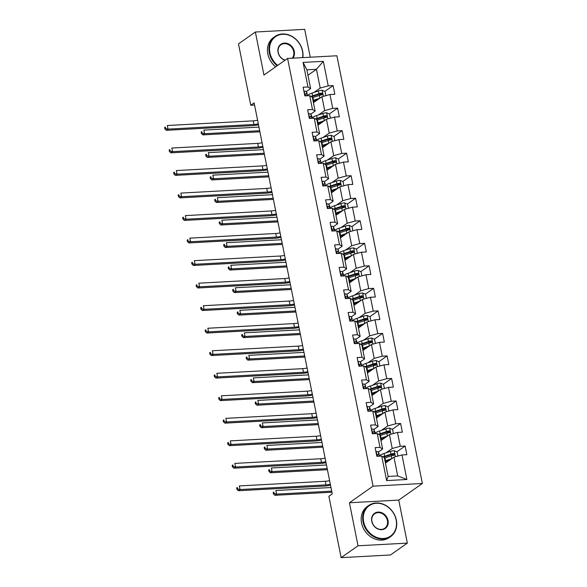 <?xml version="1.0" encoding="UTF-8"?>
<svg xmlns="http://www.w3.org/2000/svg" width="587" height="587" viewBox="0 0 587 587"><rect width="100%" height="100%" fill="white"/><g stroke="black" fill="none" stroke-linecap="round" stroke-linejoin="round"><path stroke-width="0.88" d="M310.244 57.218L304.675 29.35L255.367 32.021L238.483 43.886L250.744 105.256L254.553 105.044M422.369 483.475L336.909 55.772L287.593 58.443L373.061 486.153L422.369 483.475L398.742 500.087L349.426 502.758L358.026 545.785L407.334 543.114L398.742 500.087M407.334 543.114L390.458 554.979L341.142 557.65L358.026 545.785M307.948 75.268L316.452 69.288L306.862 69.809L310.611 88.578L307.977 86.971L303.112 87.236L304.844 95.901L309.709 95.637L312.482 109.498L307.617 109.762L309.349 118.427L314.214 118.163L316.98 132.024L312.115 132.288L313.847 140.953L318.712 140.689L321.485 154.55L316.62 154.814L318.352 163.48L323.217 163.215L325.983 177.076L321.118 177.34L322.85 186.006L327.715 185.741L330.488 199.602L325.624 199.866L327.355 208.524L332.22 208.268L334.986 222.128L330.121 222.392L331.853 231.051L336.718 230.794L339.491 244.654L334.627 244.918L336.358 253.577L341.216 253.32L343.989 267.18L339.125 267.445L340.856 276.103L345.721 275.846L348.487 289.707L343.622 289.971L345.354 298.629L350.219 298.365L352.992 312.233L348.128 312.497L349.859 321.155L354.724 320.891L357.49 334.759L352.626 335.023L354.357 343.681L359.222 343.417L361.996 357.285L357.131 357.549L358.862 366.207L363.727 365.943L366.493 379.811L361.629 380.075L363.36 388.733L368.225 388.469L370.999 402.337L366.134 402.601L367.866 411.26L372.73 410.995L375.497 424.863L370.632 425.127L372.363 433.786L377.228 433.522L380.002 447.389L375.137 447.654L376.861 456.312L381.726 456.048L386.635 480.599L406.894 479.498L397.707 475.91L393.958 457.141L385.454 463.114M307.977 86.971L303.075 62.42L323.334 61.327L328.236 85.871L333.1 85.607L324.824 91.425M406.894 479.498L401.985 454.954L406.85 454.69L405.118 446.025L400.253 446.289L397.487 432.428L402.352 432.164L400.62 423.498L395.755 423.763L392.982 409.902L397.847 409.638L396.115 400.972L391.25 401.237L388.484 387.376L393.349 387.112L391.617 378.446L386.752 378.71L383.986 364.85L388.851 364.586L387.119 355.92L382.254 356.184L379.481 342.324L384.346 342.06L382.614 333.394L377.749 333.658L374.983 319.798L379.848 319.533L378.116 310.868L373.251 311.132L370.478 297.271L375.342 297.007L373.611 288.342L368.746 288.606L365.98 274.745L370.845 274.481L369.113 265.816L364.248 266.08L361.475 252.219L366.339 251.955L364.608 243.289L359.743 243.554L356.977 229.693L361.841 229.429L360.11 220.763L355.245 221.028L352.471 207.167L357.336 206.903L355.605 198.237L350.747 198.501L347.974 184.641L352.838 184.377L351.107 175.711L346.242 175.975L343.476 162.115L348.34 161.851L346.609 153.185L341.744 153.449L338.97 139.589L343.835 139.324L342.104 130.659L337.239 130.923L334.473 117.062L339.337 116.798L337.606 108.133L332.741 108.397L329.967 94.536L334.832 94.272L333.1 85.607M341.142 557.65L328.881 496.279L332.257 493.909L254.12 102.879L250.744 105.256M309.709 95.637L312.343 97.244L315.109 111.104L310.817 114.12L311.638 115.881A11.637 2.935 -11.3 0 1 311.697 116.05L312.137 118.273M313.429 102.703L321.94 96.723L324.706 110.583L318.455 114.979M315.109 111.104L312.482 109.498M329.967 94.536L321.94 96.723M332.741 108.397L324.706 110.583M314.214 118.163L316.841 119.77L319.614 133.631L315.322 136.646L316.144 138.407A11.637 2.935 -11.3 0 1 316.195 138.576L316.642 140.799M317.934 125.229L326.438 119.249L329.212 133.11L322.953 137.505M319.614 133.631L316.98 132.024M334.473 117.062L326.438 119.249M337.239 130.923L329.212 133.11M318.712 140.689L321.346 142.296L324.112 156.157L319.82 159.172M322.432 147.755L330.936 141.775L333.709 155.636L327.458 160.031M324.112 156.157L321.485 154.55M338.97 139.589L330.936 141.775M341.744 153.449L333.709 155.636M323.217 163.215L325.844 164.822L328.617 178.683L324.325 181.699L325.139 183.46A11.637 2.935 -11.3 0 1 325.198 183.628L325.139 183.46M326.937 170.281L335.441 164.301L338.207 178.162L331.956 182.557M328.617 178.683L325.983 177.076M343.476 162.115L335.441 164.301M346.242 175.975L338.207 178.162M327.715 185.741L330.349 187.348L333.115 201.209L328.823 204.225L329.645 205.986A11.637 2.935 -11.3 0 1 329.703 206.154L330.143 208.378M331.435 192.807L339.939 186.827L342.713 200.688L336.461 205.083M333.115 201.209L330.488 199.602M347.974 184.641L339.939 186.827M350.747 198.501L342.713 200.688M332.22 208.268L334.847 209.875L337.62 223.735L333.328 226.751L334.142 228.512A11.637 2.935 -11.3 0 1 334.201 228.681L334.649 230.904M335.94 215.334L344.444 209.354L347.211 223.214L340.959 227.609M337.62 223.735L334.986 222.128M352.471 207.167L344.444 209.354M355.245 221.028L347.211 223.214M336.718 230.794L339.345 232.401L342.118 246.261L337.826 249.277L338.648 251.031A11.637 2.935 -11.3 0 1 338.706 251.207L338.648 251.031M340.438 237.86L348.942 231.88L351.716 245.74L345.464 250.135M342.118 246.261L339.491 244.654M356.977 229.693L348.942 231.88M359.743 243.554L351.716 245.74M341.216 253.32L343.85 254.927L346.616 268.787L342.331 271.803L343.146 273.557A11.637 2.935 -11.3 0 1 343.204 273.733L343.652 275.956M344.943 260.386L353.447 254.406L356.214 268.266L349.962 272.662M346.616 268.787L343.989 267.18M361.475 252.219L353.447 254.406M364.248 266.08L356.214 268.266M345.721 275.846L348.348 277.453L351.121 291.313L346.829 294.329L347.651 296.083A11.637 2.935 -11.3 0 1 347.702 296.259L348.15 298.482M349.441 282.912L357.945 276.932L360.719 290.792L354.467 295.188M351.121 291.313L348.487 289.707M365.98 274.745L357.945 276.932M368.746 288.606L360.719 290.792M350.219 298.365L352.853 299.979L355.619 313.84L351.327 316.855L352.149 318.609A11.637 2.935 -11.3 0 1 352.207 318.785L352.149 318.609M353.939 305.431L362.45 299.458L365.217 313.319L358.965 317.714M355.619 313.84L352.992 312.233M370.478 297.271L362.45 299.458M373.251 311.132L365.217 313.319M354.724 320.891L357.351 322.505L360.125 336.366L355.832 339.381L356.654 341.135A11.637 2.935 -11.3 0 1 356.705 341.311L357.153 343.534M358.444 327.957L366.948 321.984L369.722 335.845L363.463 340.24M360.125 336.366L357.49 334.759M374.983 319.798L366.948 321.984M377.749 333.658L369.722 335.845M359.222 343.417L361.856 345.031L364.622 358.892L360.33 361.908L361.152 363.661A11.637 2.935 -11.3 0 1 361.21 363.837L361.651 366.061M362.942 350.483L371.446 344.51L374.22 358.371L367.968 362.766M364.622 358.892L361.996 357.285M379.481 342.324L371.446 344.51M382.254 356.184L374.22 358.371M363.727 365.943L366.354 367.557L369.128 381.418L364.835 384.434M367.447 373.009L375.951 367.036L378.718 380.897L372.466 385.292M369.128 381.418L366.493 379.811M383.986 364.85L375.951 367.036M386.752 378.71L378.718 380.897M368.225 388.469L370.859 390.084L373.625 403.944L369.333 406.96L370.155 408.713A11.637 2.935 -11.3 0 1 370.214 408.89L370.654 411.113M371.945 395.535L380.449 389.563L383.223 403.423L376.971 407.818M373.625 403.944L370.999 402.337M388.484 387.376L380.449 389.563M391.25 401.237L383.223 403.423M372.73 410.995L375.357 412.61L378.131 426.47L373.838 429.486L374.653 431.24A11.637 2.935 -11.3 0 1 374.711 431.416L375.159 433.639M376.45 418.061L384.955 412.089L387.721 425.949L381.469 430.344M378.131 426.47L375.497 424.863M392.982 409.902L384.955 412.089M395.755 423.763L387.721 425.949M377.228 433.522L379.855 435.136L382.629 448.996L378.336 452.012M380.948 440.588L389.452 434.615L392.226 448.475L385.975 452.871M382.629 448.996L380.002 447.389M397.487 432.428L389.452 434.615M400.253 446.289L392.226 448.475M381.726 456.048L384.36 457.662L388.11 476.431L386.635 480.599M401.985 454.954L393.958 457.141M255.367 32.021L263.959 75.055L287.593 58.443M349.426 502.758L373.061 486.153M388.11 476.431L397.707 475.91M310.611 88.578L306.319 91.594M313.957 92.453L320.209 88.057L316.452 69.288L323.334 61.327M306.862 69.809L303.075 62.42M328.236 85.871L320.209 88.057M405.118 446.025L396.841 451.843M393.356 454.294L390.986 455.96M385.424 462.593L385.219 461.558M380.926 440.067L380.721 439.039M400.62 423.498L392.343 429.317M388.851 431.768L386.481 433.433M376.421 417.54L376.216 416.513M396.115 400.972L387.846 406.791M384.353 409.242L381.983 410.907M371.923 395.014L371.718 393.987M391.617 378.446L383.34 384.265M379.848 386.716L377.485 388.381M367.425 372.488L367.22 371.461M387.119 355.92L378.842 361.739M375.35 364.189L372.98 365.855M362.92 349.962L362.715 348.935M382.614 333.394L374.337 339.213M370.852 341.663L368.482 343.329M358.422 327.436L358.217 326.409M378.116 310.868L369.839 316.687M366.347 319.137L363.977 320.803M353.917 304.91L353.712 303.883M373.611 288.342L365.334 294.16M361.849 296.611L359.479 298.277M349.419 282.384L349.214 281.356M369.113 265.816L360.836 271.634M357.344 274.085L354.974 275.751M344.914 259.858L344.708 258.83M364.608 243.289L356.331 249.108M352.846 251.559L350.476 253.224M340.416 237.331L340.211 236.304M360.11 220.763L351.833 226.582M348.34 229.033L345.978 230.698M335.918 214.805L335.705 213.778M355.605 198.237L347.335 204.056M343.843 206.507L341.473 208.172M331.413 192.279L331.207 191.252M351.107 175.711L342.83 181.53M339.337 183.98L336.975 185.646M326.915 169.753L326.71 168.726M346.609 153.185L338.332 159.004M334.839 161.454L332.469 163.12M322.41 147.227L322.204 146.2M342.104 130.659L333.827 136.477M330.342 138.928L327.972 140.594M317.912 124.701L317.706 123.674M337.606 108.133L329.329 113.951M325.836 116.402L323.466 118.068M313.407 102.175L313.201 101.147M321.338 93.876L318.968 95.542M375.966 451.814L376.267 451.608A4.036 1.02 -11.3 0 1 378.344 452.019L379.158 453.766A11.637 2.935 -11.3 0 1 379.217 453.942L379.158 453.766M379.547 456.165L378.894 454.764A4.036 1.02 168.7 0 0 377.727 454.36L377.426 454.448M377.214 454.72L377.727 454.36C376.927 454.918 377.045 455.49 378.072 456.092A4.036 1.02 -11.3 0 1 378.791 456.209M330.327 484.26A7.609 1.915 -11.3 0 1 325.961 484.884L240.068 489.536L238.381 490.725L324.273 486.065A11.41 2.876 168.7 0 0 330.518 485.2M329.608 480.65A7.609 1.915 -11.3 0 1 325.242 481.274L239.342 485.926L240.068 489.536L237.61 488.905L237.324 487.459L236.649 487.929L236.935 489.375L237.61 488.905M236.649 487.929L237.324 487.459M236.935 489.375L238.381 490.725M397.898 456.062L397.076 451.946L394.126 450.647A4.036 1.02 168.7 0 0 390.428 451.366L384.096 453.502A11.637 2.935 168.7 0 0 379.547 455.615M391.918 458.572A4.036 1.02 168.7 0 0 391.874 458.586L385.542 460.722A11.637 2.935 168.7 0 0 385.006 460.905M390.318 459.694L386.51 460.978A9.663 2.436 168.7 0 0 385.123 461.492M384.463 458.161A11.637 2.935 -11.3 0 1 384.991 457.977L391.324 455.842A4.036 1.02 -11.3 0 1 393.936 455.233C394.956 454.521 394.838 453.942 393.591 453.502A4.036 1.02 168.7 0 0 390.979 454.111L384.646 456.246A11.637 2.935 168.7 0 0 383.025 456.84M383.685 457.244A9.663 2.436 -11.3 0 1 385.615 456.503L391.947 454.375A2.054 0.521 -11.3 0 1 392.615 454.184L393.723 454.771M385.564 462.6L385.718 462.49A3.573 0.903 168.7 0 0 386.092 461.962A3.573 0.903 168.7 0 0 385.138 461.551M386.606 460.949A5.554 1.401 -11.3 0 1 387.926 461.375M386.143 462.629L385.343 462.585M393.936 455.233L394.332 455.079M330.98 487.526L275.861 490.512L276.587 494.122L274.892 495.311L331.919 492.222M331.706 491.136L276.587 494.122L274.129 493.491L273.843 492.045L273.168 492.522L273.454 493.968L274.129 493.491M273.168 492.522L273.843 492.045M273.454 493.968L274.892 495.311M363.639 521.762A18.564 15.6 54.9 0 0 383.414 538.499A18.564 15.6 54.9 0 0 396.159 520.001A18.564 15.6 54.9 0 0 376.377 503.264A18.564 15.6 54.9 0 0 363.639 521.762M396.357 520.126A19.019 15.981 -125.1 0 1 390.626 536.591A19.019 15.981 -125.1 0 1 363.037 521.931A19.019 15.981 -125.1 0 1 368.761 505.466A19.019 15.981 -125.1 0 1 396.357 520.126M371.769 521.322A9.282 7.8 -125.1 0 1 378.138 512.077A9.282 7.8 -125.1 0 1 388.029 520.442A9.282 7.8 -125.1 0 1 381.66 529.694A9.282 7.8 -125.1 0 1 371.769 521.322M387.427 520.61A8.827 7.418 54.9 0 0 374.623 513.808A8.827 7.418 54.9 0 0 371.967 521.447A8.827 7.418 54.9 0 0 384.771 528.249A8.827 7.418 54.9 0 0 387.427 520.61M390.626 536.591L389.144 537.633A19.019 15.981 -125.1 0 1 361.548 522.973A19.019 15.981 -125.1 0 1 367.271 506.508L368.761 505.466M302.584 57.636A18.564 15.6 54.9 0 0 302.437 51.003A18.564 15.6 54.9 0 0 282.663 34.266A18.564 15.6 54.9 0 0 269.925 52.764A18.564 15.6 54.9 0 0 277.702 65.399M277.167 65.773A19.019 15.981 -125.1 0 1 269.316 52.925A19.019 15.981 -125.1 0 1 275.039 36.46A19.019 15.981 -125.1 0 1 302.635 51.12A19.019 15.981 -125.1 0 1 302.826 57.621M284.981 60.285A9.282 7.8 -125.1 0 1 278.055 52.324A9.282 7.8 -125.1 0 1 284.424 43.071A9.282 7.8 -125.1 0 1 294.307 51.443A9.282 7.8 -125.1 0 1 292.906 58.157M292.209 58.194A8.827 7.418 54.9 0 0 293.705 51.605A8.827 7.418 54.9 0 0 280.902 44.803A8.827 7.418 54.9 0 0 278.245 52.441A8.827 7.418 54.9 0 0 285.209 60.123M275.685 66.815A19.019 15.981 -125.1 0 1 267.833 53.967A19.019 15.981 -125.1 0 1 273.557 37.502L275.039 36.46M371.461 429.288L371.762 429.082A4.036 1.02 -11.3 0 1 373.838 429.501L374.389 432.237A4.036 1.02 168.7 0 0 373.229 431.834L372.921 431.922M375.042 433.646L374.389 432.237M372.716 432.193L373.229 431.834C372.429 432.392 372.54 432.964 373.574 433.566A4.036 1.02 -11.3 0 1 374.293 433.683M325.829 461.734A7.609 1.915 -11.3 0 1 321.463 462.358L235.563 467.01L233.875 468.199L319.776 463.539A11.41 2.876 168.7 0 0 326.02 462.673M325.11 458.124A7.609 1.915 -11.3 0 1 320.737 458.748L234.844 463.4L235.563 467.01L233.112 466.379L232.819 464.933L232.144 465.403L232.437 466.848L233.112 466.379M232.144 465.403L232.819 464.933M232.437 466.848L233.875 468.199M366.963 406.762L367.264 406.564A4.036 1.02 -11.3 0 1 369.34 406.974L369.891 409.711A4.036 1.02 168.7 0 0 368.724 409.308L368.423 409.396M370.544 411.12L369.891 409.711M368.218 409.667L368.724 409.308C367.924 409.865 368.042 410.438 369.069 411.039A4.036 1.02 -11.3 0 1 369.795 411.157M321.324 439.208A7.609 1.915 -11.3 0 1 316.958 439.832L231.065 444.484L229.378 445.672L315.27 441.013A11.41 2.876 168.7 0 0 321.515 440.147M320.605 435.598A7.609 1.915 -11.3 0 1 316.239 436.222L230.339 440.874L231.065 444.484L228.607 443.853L228.321 442.407L227.646 442.877L227.932 444.322L228.607 443.853M227.646 442.877L228.321 442.407M227.932 444.322L229.378 445.672M393.4 433.536L392.578 429.42L389.621 428.121A4.036 1.02 168.7 0 0 385.93 428.84L379.598 430.975A11.637 2.935 168.7 0 0 375.049 433.089M387.413 436.046A4.036 1.02 168.7 0 0 387.369 436.06L381.036 438.196A11.637 2.935 168.7 0 0 380.508 438.379M385.813 437.168L382.005 438.452A9.663 2.436 168.7 0 0 380.625 438.966M379.958 435.635A11.637 2.935 -11.3 0 1 380.493 435.451L386.826 433.316A4.036 1.02 -11.3 0 1 389.43 432.707C390.458 431.995 390.34 431.423 389.086 430.975A4.036 1.02 168.7 0 0 386.473 431.584L380.141 433.72A11.637 2.935 168.7 0 0 378.52 434.314M379.18 434.718A9.663 2.436 -11.3 0 1 381.11 433.976L387.442 431.849A2.054 0.521 -11.3 0 1 388.117 431.658L389.225 432.245M381.058 440.074L381.212 439.964A3.573 0.903 168.7 0 0 381.587 439.436A3.573 0.903 168.7 0 0 380.64 439.025M382.108 438.423A5.554 1.401 -11.3 0 1 383.421 438.849M381.645 440.103L380.846 440.059M389.43 432.707L389.834 432.553M326.482 464.999L271.363 467.986L272.082 471.596L270.394 472.784L327.421 469.695M327.201 468.609L272.082 471.596L269.624 470.965L269.338 469.519L268.663 469.996L268.949 471.442L269.624 470.965M268.663 469.996L269.338 469.519M268.949 471.442L270.394 472.784M388.902 411.01L388.073 406.894L385.123 405.595A4.036 1.02 168.7 0 0 381.425 406.314L375.093 408.449A11.637 2.935 168.7 0 0 370.544 410.562M382.915 413.519A4.036 1.02 168.7 0 0 382.871 413.534L376.538 415.669A11.637 2.935 168.7 0 0 376.003 415.853M381.315 414.649L377.507 415.926A9.663 2.436 168.7 0 0 376.12 416.44M375.46 413.109A11.637 2.935 -11.3 0 1 375.988 412.925L382.32 410.79A4.036 1.02 -11.3 0 1 384.933 410.181C385.952 409.469 385.842 408.897 384.588 408.449A4.036 1.02 168.7 0 0 381.976 409.058L375.643 411.193A11.637 2.935 168.7 0 0 374.022 411.788M374.682 412.191A9.663 2.436 -11.3 0 1 376.612 411.45L382.944 409.322A2.054 0.521 -11.3 0 1 383.612 409.132L384.72 409.719M376.561 417.548L376.715 417.438A3.573 0.903 168.7 0 0 377.089 416.909A3.573 0.903 168.7 0 0 376.135 416.499M377.602 415.897A5.554 1.401 -11.3 0 1 378.923 416.322M377.14 417.577L376.34 417.533M384.933 410.181L385.336 410.027M321.984 442.473L266.858 445.46L267.584 449.07L265.896 450.258L322.916 447.169M322.703 446.083L267.584 449.07L265.126 448.439L264.84 446.993L264.165 447.47L264.451 448.916L265.126 448.439M264.165 447.47L264.84 446.993M264.451 448.916L265.896 450.258M362.465 384.236L362.759 384.037A4.036 1.02 -11.3 0 1 364.843 384.448L365.65 386.187A11.637 2.935 -11.3 0 1 365.708 386.363L365.65 386.187M366.039 388.594L365.385 387.185A4.036 1.02 168.7 0 0 364.226 386.782L363.925 386.87M363.713 387.141L364.226 386.782C363.426 387.339 363.536 387.912 364.571 388.513A4.036 1.02 -11.3 0 1 365.29 388.631M316.826 416.682A7.609 1.915 -11.3 0 1 312.46 417.306L226.56 421.958L224.872 423.146L310.772 418.487A11.41 2.876 168.7 0 0 317.017 417.621M316.107 413.072A7.609 1.915 -11.3 0 1 311.734 413.696L225.841 418.348L226.56 421.958L224.109 421.327L223.816 419.881L223.141 420.358L223.434 421.796L224.109 421.327M223.141 420.358L223.816 419.881M223.434 421.796L224.872 423.146M357.96 361.709L358.261 361.511A4.036 1.02 -11.3 0 1 360.337 361.922L360.888 364.659A4.036 1.02 168.7 0 0 359.721 364.256L359.42 364.344M361.541 366.068L360.888 364.659M359.215 364.615L359.721 364.256C358.921 364.813 359.039 365.385 360.073 365.987A4.036 1.02 -11.3 0 1 360.792 366.105M312.328 394.156A7.609 1.915 -11.3 0 1 307.955 394.78L222.062 399.431L220.374 400.62L306.267 395.961A11.41 2.876 168.7 0 0 312.511 395.095M311.602 390.546A7.609 1.915 -11.3 0 1 307.236 391.169L221.343 395.821L222.062 399.431L219.604 398.8L219.318 397.355L218.643 397.832L218.929 399.27L219.604 398.8M218.643 397.832L219.318 397.355M218.929 399.27L220.374 400.62M353.462 339.183L353.756 338.985A4.036 1.02 -11.3 0 1 355.839 339.396L356.382 342.133A4.036 1.02 168.7 0 0 355.223 341.729L354.922 341.817M357.043 343.542L356.382 342.133M354.709 342.089L355.223 341.729C354.423 342.287 354.541 342.859 355.568 343.461A4.036 1.02 -11.3 0 1 356.287 343.578M307.823 371.63A7.609 1.915 -11.3 0 1 303.457 372.253L217.557 376.905L215.869 378.094L301.769 373.435A11.41 2.876 168.7 0 0 308.014 372.569M307.104 368.02A7.609 1.915 -11.3 0 1 302.738 368.643L216.838 373.295L217.557 376.905L215.106 376.274L214.813 374.829L214.138 375.306L214.431 376.744L215.106 376.274M214.138 375.306L214.813 374.829M214.431 376.744L215.869 378.094M384.397 388.484L383.575 384.368L380.618 383.069A4.036 1.02 168.7 0 0 376.927 383.788L370.595 385.923A11.637 2.935 168.7 0 0 366.046 388.036M378.41 390.993A4.036 1.02 168.7 0 0 378.366 391.008L372.033 393.143A11.637 2.935 168.7 0 0 371.505 393.327M376.81 392.123L373.002 393.4A9.663 2.436 168.7 0 0 371.622 393.914M370.955 390.582A11.637 2.935 -11.3 0 1 371.49 390.399L377.823 388.264A4.036 1.02 -11.3 0 1 380.435 387.655C381.455 386.943 381.337 386.371 380.082 385.923A4.036 1.02 168.7 0 0 377.47 386.532L371.145 388.667A11.637 2.935 168.7 0 0 369.517 389.262M370.184 389.665A9.663 2.436 -11.3 0 1 372.107 388.924L378.439 386.796A2.054 0.521 -11.3 0 1 379.114 386.606L380.222 387.193M372.055 395.022L372.209 394.912A3.573 0.903 168.7 0 0 372.584 394.383A3.573 0.903 168.7 0 0 371.637 393.972M373.105 393.371A5.554 1.401 -11.3 0 1 374.425 393.796M372.642 395.051L371.842 395.007M380.435 387.655L380.831 387.501M317.479 419.947L262.36 422.933L263.079 426.544L261.391 427.732L318.418 424.643M318.198 423.557L263.079 426.544L260.628 425.913L260.334 424.467L259.659 424.944L259.953 426.389L260.628 425.913M259.659 424.944L260.334 424.467M259.953 426.389L261.391 427.732M379.899 365.958L379.07 361.841L376.12 360.543A4.036 1.02 168.7 0 0 372.422 361.262L366.09 363.397A11.637 2.935 168.7 0 0 361.541 365.51M373.912 368.467A4.036 1.02 168.7 0 0 373.868 368.482L367.535 370.617A11.637 2.935 168.7 0 0 367.007 370.801M372.312 369.597L368.504 370.874A9.663 2.436 168.7 0 0 367.117 371.388M366.457 368.056A11.637 2.935 -11.3 0 1 366.985 367.873L373.317 365.738A4.036 1.02 -11.3 0 1 375.929 365.129C376.949 364.417 376.839 363.845 375.585 363.397A4.036 1.02 168.7 0 0 372.972 364.006L366.64 366.141A11.637 2.935 168.7 0 0 365.019 366.736M365.679 367.139A9.663 2.436 -11.3 0 1 367.609 366.398L373.941 364.27A2.054 0.521 -11.3 0 1 374.609 364.079L375.724 364.666M367.557 372.496L367.711 372.385A3.573 0.903 168.7 0 0 368.086 371.857A3.573 0.903 168.7 0 0 367.132 371.446M368.599 370.845A5.554 1.401 -11.3 0 1 369.92 371.27M368.137 372.525L367.337 372.481M375.929 365.129L376.333 364.975M312.981 397.421L257.854 400.415L258.581 404.017L256.893 405.206L313.913 402.117M313.7 401.031L258.581 404.017L256.123 403.386L255.837 401.941L255.162 402.418L255.448 403.863L256.123 403.386M255.162 402.418L255.837 401.941M255.448 403.863L256.893 405.206M375.394 343.432L374.572 339.315L371.615 338.017A4.036 1.02 168.7 0 0 367.924 338.736L361.592 340.871A11.637 2.935 168.7 0 0 357.043 342.984M369.406 345.941A4.036 1.02 168.7 0 0 369.362 345.956L363.037 348.091A11.637 2.935 168.7 0 0 362.502 348.274M367.807 347.071L363.999 348.348A9.663 2.436 168.7 0 0 362.619 348.861M361.952 345.53A11.637 2.935 -11.3 0 1 362.487 345.347L368.819 343.212A4.036 1.02 -11.3 0 1 371.432 342.603C372.452 341.891 372.334 341.318 371.079 340.871A4.036 1.02 168.7 0 0 368.475 341.48L362.142 343.615A11.637 2.935 168.7 0 0 360.521 344.209M361.181 344.613A9.663 2.436 -11.3 0 1 363.104 343.872L369.436 341.744A2.054 0.521 -11.3 0 1 370.111 341.553L371.219 342.14M363.052 349.969L363.206 349.859A3.573 0.903 168.7 0 0 363.588 349.331A3.573 0.903 168.7 0 0 362.634 348.92M364.101 348.318A5.554 1.401 -11.3 0 1 365.422 348.744M363.639 349.999L362.839 349.955M371.432 342.603L371.828 342.448M308.476 374.895L253.357 377.889L254.076 381.499L252.388 382.68L309.415 379.591M309.195 378.505L254.076 381.499L251.625 380.86L251.331 379.415L250.656 379.892L250.95 381.337L251.625 380.86M250.656 379.892L251.331 379.415M250.95 381.337L252.388 382.68M348.957 316.657L349.258 316.459A4.036 1.02 -11.3 0 1 351.334 316.87L351.884 319.614A4.036 1.02 168.7 0 0 350.725 319.203L350.417 319.291M352.538 321.016L351.884 319.614M350.212 319.563L350.725 319.203C349.918 319.761 350.035 320.333 351.07 320.935A4.036 1.02 -11.3 0 1 351.789 321.052M303.325 349.104A7.609 1.915 -11.3 0 1 298.952 349.727L213.059 354.379L211.371 355.568L297.264 350.909A11.41 2.876 168.7 0 0 303.508 350.043M302.599 345.494A7.609 1.915 -11.3 0 1 298.233 346.117L212.34 350.769L213.059 354.379L210.601 353.748L210.315 352.303L209.64 352.78L209.926 354.218L210.601 353.748M209.64 352.78L210.315 352.303M209.926 354.218L211.371 355.568M370.896 320.913L370.067 316.789L367.117 315.49A4.036 1.02 168.7 0 0 363.419 316.21L357.094 318.345A11.637 2.935 168.7 0 0 352.538 320.458M364.909 323.415A4.036 1.02 168.7 0 0 364.865 323.43L358.532 325.565A11.637 2.935 168.7 0 0 358.004 325.748M363.309 324.545L359.501 325.822A9.663 2.436 168.7 0 0 358.121 326.335M357.454 323.004A11.637 2.935 -11.3 0 1 357.982 322.821L364.314 320.685A4.036 1.02 -11.3 0 1 366.926 320.076C367.954 319.365 367.836 318.792 366.582 318.345A4.036 1.02 168.7 0 0 363.969 318.954L357.637 321.089A11.637 2.935 168.7 0 0 356.015 321.683M356.676 322.087A9.663 2.436 -11.3 0 1 358.606 321.346L364.938 319.218A2.054 0.521 -11.3 0 1 365.613 319.027L366.721 319.614M358.554 327.443L358.708 327.333A3.573 0.903 168.7 0 0 359.083 326.805A3.573 0.903 168.7 0 0 358.129 326.394M359.604 325.792A5.554 1.401 -11.3 0 1 360.917 326.218M359.134 327.473L358.334 327.429M366.926 320.076L367.33 319.922M303.978 352.369L248.859 355.362L249.578 358.973L247.89 360.154L304.917 357.065M304.697 355.979L249.578 358.973L247.12 358.334L246.833 356.889L246.158 357.366L246.445 358.811L247.12 358.334M246.158 357.366L246.833 356.889M246.445 358.811L247.89 360.154M344.459 294.131L344.752 293.933A4.036 1.02 -11.3 0 1 346.836 294.344L347.387 297.088A4.036 1.02 168.7 0 0 346.22 296.677L345.919 296.765M348.04 298.49L347.387 297.088M345.706 297.037L346.22 296.677C345.42 297.235 345.538 297.807 346.565 298.409A4.036 1.02 -11.3 0 1 347.284 298.526M298.82 326.577A7.609 1.915 -11.3 0 1 294.454 327.201L208.561 331.853L206.866 333.042L292.766 328.382A11.41 2.876 168.7 0 0 299.01 327.517M298.101 322.967A7.609 1.915 -11.3 0 1 293.735 323.591L207.835 328.243L208.561 331.853L206.103 331.222L205.817 329.777L205.142 330.254L205.428 331.692L206.103 331.222M205.142 330.254L205.817 329.777M205.428 331.692L206.866 333.042M366.391 298.387L365.569 294.263L362.612 292.964A4.036 1.02 168.7 0 0 358.921 293.683L352.589 295.819A11.637 2.935 168.7 0 0 348.04 297.932M360.403 300.889A4.036 1.02 168.7 0 0 360.367 300.904L354.034 303.039A11.637 2.935 168.7 0 0 353.499 303.222M358.804 302.019L355.003 303.296A9.663 2.436 168.7 0 0 353.616 303.809M352.948 300.478A11.637 2.935 -11.3 0 1 353.484 300.295L359.816 298.159A4.036 1.02 -11.3 0 1 362.428 297.55C363.448 296.839 363.331 296.266 362.084 295.819A4.036 1.02 168.7 0 0 359.471 296.428L353.139 298.563A11.637 2.935 168.7 0 0 351.518 299.157M352.178 299.561A9.663 2.436 -11.3 0 1 354.108 298.82L360.44 296.692A2.054 0.521 -11.3 0 1 361.108 296.501L362.216 297.088M354.056 304.917L354.21 304.807A3.573 0.903 168.7 0 0 354.585 304.279A3.573 0.903 168.7 0 0 353.631 303.868M355.098 303.266A5.554 1.401 -11.3 0 1 356.419 303.692M354.636 304.947L353.836 304.902M362.428 297.55L362.825 297.396M299.473 329.85L244.353 332.836L245.072 336.446L243.385 337.628L300.412 334.539M300.199 333.453L245.072 336.446L242.622 335.808L242.328 334.363L241.653 334.839L241.947 336.285L242.622 335.808M241.653 334.839L242.328 334.363M241.947 336.285L243.385 337.628M339.954 271.605L340.255 271.407A4.036 1.02 -11.3 0 1 342.331 271.818L342.881 274.562A4.036 1.02 168.7 0 0 341.722 274.151L341.414 274.239M343.534 275.963L342.881 274.562M341.208 274.511L341.722 274.151C340.915 274.709 341.032 275.281 342.067 275.883A4.036 1.02 -11.3 0 1 342.786 276M294.322 304.051A7.609 1.915 -11.3 0 1 289.956 304.675L204.056 309.327L202.368 310.516L288.261 305.856A11.41 2.876 168.7 0 0 294.505 304.991M293.603 300.441A7.609 1.915 -11.3 0 1 289.23 301.065L203.337 305.717L204.056 309.327L201.598 308.696L201.312 307.25L200.637 307.727L200.923 309.166L201.598 308.696M200.637 307.727L201.312 307.25M200.923 309.166L202.368 310.516M361.893 275.861L361.071 271.737L358.114 270.438A4.036 1.02 168.7 0 0 354.423 271.157L348.091 273.293A11.637 2.935 168.7 0 0 343.542 275.406M355.905 278.363A4.036 1.02 168.7 0 0 355.861 278.377L349.529 280.513A11.637 2.935 168.7 0 0 349.001 280.696M354.306 279.493L350.498 280.769A9.663 2.436 168.7 0 0 349.118 281.283M348.451 277.952A11.637 2.935 -11.3 0 1 348.986 277.768L355.311 275.633A4.036 1.02 -11.3 0 1 357.923 275.024C358.95 274.312 358.833 273.74 357.578 273.293A4.036 1.02 168.7 0 0 354.966 273.902L348.634 276.037A11.637 2.935 168.7 0 0 347.012 276.631M347.673 277.042A9.663 2.436 -11.3 0 1 349.603 276.294L355.935 274.166A2.054 0.521 -11.3 0 1 356.61 273.975L357.718 274.569M349.551 282.391L349.705 282.281A3.573 0.903 168.7 0 0 350.079 281.753A3.573 0.903 168.7 0 0 349.126 281.342M350.6 280.74A5.554 1.401 -11.3 0 1 351.914 281.166M350.131 282.42L349.338 282.376M357.923 275.024L358.327 274.87M294.975 307.324L239.856 310.31L240.575 313.92L238.887 315.102L295.914 312.013M295.694 310.934L240.575 313.92L238.117 313.282L237.83 311.836L237.155 312.313L237.442 313.759L238.117 313.282M237.155 312.313L237.83 311.836M237.442 313.759L238.887 315.102M335.456 249.079L335.757 248.881A4.036 1.02 -11.3 0 1 337.833 249.292L338.383 252.036A4.036 1.02 168.7 0 0 337.217 251.625L336.916 251.713M339.037 253.437L338.383 252.036M336.703 251.984L337.217 251.625C336.417 252.183 336.534 252.755 337.562 253.357A4.036 1.02 -11.3 0 1 338.288 253.474M289.817 281.525A7.609 1.915 -11.3 0 1 285.451 282.149L199.558 286.801L197.87 287.99L283.763 283.33A11.41 2.876 168.7 0 0 290.007 282.464M289.098 277.915A7.609 1.915 -11.3 0 1 284.732 278.539L198.832 283.191L199.558 286.801L197.1 286.17L196.814 284.724L196.139 285.201L196.425 286.639L197.1 286.17M196.139 285.201L196.814 284.724M196.425 286.639L197.87 287.99M357.388 253.335L356.566 249.211L353.616 247.912A4.036 1.02 168.7 0 0 349.918 248.631L343.586 250.766A11.637 2.935 168.7 0 0 339.037 252.88M351.408 255.837A4.036 1.02 168.7 0 0 351.364 255.851L345.031 257.987A11.637 2.935 168.7 0 0 344.496 258.17M349.808 256.967L346 258.243A9.663 2.436 168.7 0 0 344.613 258.757M343.953 255.426A11.637 2.935 -11.3 0 1 344.481 255.242L350.813 253.107A4.036 1.02 -11.3 0 1 353.425 252.498C354.445 251.786 354.328 251.214 353.08 250.766A4.036 1.02 168.7 0 0 350.468 251.375L344.136 253.511A11.637 2.935 168.7 0 0 342.514 254.105M343.175 254.516A9.663 2.436 -11.3 0 1 345.105 253.767L351.437 251.64A2.054 0.521 -11.3 0 1 352.105 251.449L353.213 252.043M345.053 259.865L345.207 259.755A3.573 0.903 168.7 0 0 345.582 259.227A3.573 0.903 168.7 0 0 344.628 258.823M346.095 258.214A5.554 1.401 -11.3 0 1 347.416 258.64M345.633 259.894L344.833 259.85M353.425 252.498L353.822 252.344M290.47 284.798L235.35 287.784L236.077 291.394L234.389 292.575L291.409 289.486M291.196 288.408L236.077 291.394L233.619 290.756L233.333 289.31L232.657 289.787L232.944 291.233L233.619 290.756M232.657 289.787L233.333 289.31M232.944 291.233L234.389 292.575M330.951 226.553L331.251 226.355A4.036 1.02 -11.3 0 1 333.328 226.765L333.878 229.51A4.036 1.02 168.7 0 0 332.719 229.099L332.411 229.187M334.531 230.911L333.878 229.51M332.205 229.458L332.719 229.099C331.919 229.656 332.029 230.229 333.064 230.83A4.036 1.02 -11.3 0 1 333.783 230.948M285.319 258.999A7.609 1.915 -11.3 0 1 280.953 259.623L195.053 264.275L193.365 265.463L279.265 260.804A11.41 2.876 168.7 0 0 285.509 259.938M284.6 255.389A7.609 1.915 -11.3 0 1 280.226 256.013L194.334 260.665L195.053 264.275L192.602 263.644L192.309 262.198L191.633 262.675L191.927 264.113L192.602 263.644M191.633 262.675L192.309 262.198M191.927 264.113L193.365 265.463M352.89 230.808L352.068 226.685L349.111 225.386A4.036 1.02 168.7 0 0 345.42 226.105L339.088 228.24A11.637 2.935 168.7 0 0 334.539 230.353M346.902 233.31A4.036 1.02 168.7 0 0 346.858 233.325L340.526 235.46A11.637 2.935 168.7 0 0 339.998 235.644M345.303 234.44L341.495 235.717A9.663 2.436 168.7 0 0 340.115 236.231M339.447 232.9A11.637 2.935 -11.3 0 1 339.983 232.716L346.315 230.581A4.036 1.02 -11.3 0 1 348.92 229.972C349.947 229.26 349.83 228.688 348.575 228.24A4.036 1.02 168.7 0 0 345.963 228.849L339.631 230.985A11.637 2.935 168.7 0 0 338.009 231.579M338.67 231.99A9.663 2.436 -11.3 0 1 340.599 231.241L346.932 229.113A2.054 0.521 -11.3 0 1 347.607 228.923L348.715 229.517M340.548 237.339L340.702 237.229A3.573 0.903 168.7 0 0 341.076 236.7A3.573 0.903 168.7 0 0 340.13 236.297M341.597 235.688A5.554 1.401 -11.3 0 1 342.911 236.113M341.135 237.368L340.335 237.324M348.92 229.972L349.324 229.818M285.972 262.272L230.852 265.258L231.572 268.868L229.884 270.049L286.911 266.96M286.691 265.882L231.572 268.868L229.113 268.23L228.827 266.792L228.152 267.261L228.438 268.707L229.113 268.23M228.152 267.261L228.827 266.792M228.438 268.707L229.884 270.049M326.453 204.027L326.754 203.828A4.036 1.02 -11.3 0 1 328.83 204.239L329.38 206.984A4.036 1.02 168.7 0 0 328.214 206.573L327.913 206.661M330.033 208.385L329.38 206.984M327.707 206.932L328.214 206.573C327.414 207.13 327.531 207.703 328.566 208.304A4.036 1.02 -11.3 0 1 329.285 208.422M280.821 236.473A7.609 1.915 -11.3 0 1 276.448 237.097L190.555 241.749L188.867 242.937L274.76 238.278A11.41 2.876 168.7 0 0 281.004 237.412M280.094 232.863A7.609 1.915 -11.3 0 1 275.729 233.487L189.828 238.139L190.555 241.749L188.097 241.118L187.811 239.672L187.136 240.149L187.422 241.587L188.097 241.118M187.136 240.149L187.811 239.672M187.422 241.587L188.867 242.937M348.392 208.282L347.563 204.159L344.613 202.86A4.036 1.02 168.7 0 0 340.915 203.579L334.583 205.714A11.637 2.935 168.7 0 0 330.033 207.827M342.404 210.784A4.036 1.02 168.7 0 0 342.36 210.799L336.028 212.934A11.637 2.935 168.7 0 0 335.493 213.118M340.805 211.914L336.997 213.191A9.663 2.436 168.7 0 0 335.61 213.705M334.95 210.373A11.637 2.935 -11.3 0 1 335.478 210.19L341.81 208.062A4.036 1.02 -11.3 0 1 344.422 207.446C345.442 206.734 345.332 206.162 344.077 205.714A4.036 1.02 168.7 0 0 341.465 206.323L335.133 208.458A11.637 2.935 168.7 0 0 333.511 209.053M334.172 209.464A9.663 2.436 -11.3 0 1 336.102 208.715L342.434 206.587A2.054 0.521 -11.3 0 1 343.102 206.397L344.209 206.991M336.05 214.813L336.204 214.703A3.573 0.903 168.7 0 0 336.578 214.174A3.573 0.903 168.7 0 0 335.625 213.771M337.092 213.162A5.554 1.401 -11.3 0 1 338.413 213.587M336.63 214.842L335.83 214.798M344.422 207.446L344.826 207.292M281.474 239.745L226.347 242.732L227.074 246.342L225.386 247.523L282.406 244.434M282.193 243.356L227.074 246.342L224.616 245.704L224.329 244.265L223.654 244.735L223.94 246.18L224.616 245.704M223.654 244.735L224.329 244.265M223.94 246.18L225.386 247.523M321.955 181.5L322.248 181.302A4.036 1.02 -11.3 0 1 324.332 181.713L324.875 184.457A4.036 1.02 168.7 0 0 323.716 184.047L323.415 184.135M325.528 185.859L324.875 184.457M323.202 184.406L323.716 184.047C322.916 184.604 323.026 185.184 324.061 185.778A4.036 1.02 -11.3 0 1 324.78 185.896M276.316 213.947A7.609 1.915 -11.3 0 1 271.95 214.571L186.05 219.222L184.362 220.411L270.262 215.752A11.41 2.876 168.7 0 0 276.506 214.893M275.597 210.337A7.609 1.915 -11.3 0 1 271.223 210.96L185.331 215.612L186.05 219.222L183.599 218.591L183.305 217.146L182.63 217.623L182.924 219.061L183.599 218.591M182.63 217.623L183.305 217.146M182.924 219.061L184.362 220.411M343.887 185.756L343.065 181.632L340.108 180.334A4.036 1.02 168.7 0 0 336.417 181.053L330.085 183.188A11.637 2.935 168.7 0 0 325.536 185.301M337.899 188.258A4.036 1.02 168.7 0 0 337.855 188.273L331.523 190.408A11.637 2.935 168.7 0 0 330.995 190.592M336.3 189.388L332.491 190.665A9.663 2.436 168.7 0 0 331.112 191.179M330.444 187.847A11.637 2.935 -11.3 0 1 330.98 187.664L337.312 185.536A4.036 1.02 -11.3 0 1 339.924 184.92C340.944 184.208 340.827 183.636 339.572 183.188A4.036 1.02 168.7 0 0 336.96 183.797L330.635 185.932A11.637 2.935 168.7 0 0 329.006 186.527M329.674 186.937A9.663 2.436 -11.3 0 1 331.596 186.189L337.929 184.061A2.054 0.521 -11.3 0 1 338.604 183.87L339.712 184.465M331.545 192.287L331.699 192.176A3.573 0.903 168.7 0 0 332.073 191.648A3.573 0.903 168.7 0 0 331.127 191.245M332.594 190.636A5.554 1.401 -11.3 0 1 333.915 191.061M332.132 192.316L331.332 192.272M339.924 184.92L340.321 184.766M276.969 217.219L221.849 220.206L222.568 223.816L220.881 224.997L277.908 221.908M277.688 220.829L222.568 223.816L220.118 223.177L219.824 221.739L219.149 222.209L219.443 223.654L220.118 223.177M219.149 222.209L219.824 221.739M219.443 223.654L220.881 224.997M317.45 158.974L317.75 158.776A4.036 1.02 -11.3 0 1 319.827 159.187L320.641 160.933A11.637 2.935 -11.3 0 1 320.7 161.102L320.641 160.933M321.03 163.333L320.377 161.931A4.036 1.02 168.7 0 0 319.211 161.52L318.91 161.608M318.704 161.88L319.211 161.52C318.411 162.078 318.528 162.658 319.563 163.252A4.036 1.02 -11.3 0 1 320.282 163.369M271.818 191.421A7.609 1.915 -11.3 0 1 267.445 192.044L181.552 196.696L179.864 197.885L265.757 193.226A11.41 2.876 168.7 0 0 272.001 192.367M271.091 187.811A7.609 1.915 -11.3 0 1 266.725 188.434L180.833 193.086L181.552 196.696L179.094 196.065L178.808 194.62L178.132 195.097L178.419 196.542L179.094 196.065M178.132 195.097L178.808 194.62M178.419 196.542L179.864 197.885M339.389 163.23L338.56 159.106L335.61 157.808A4.036 1.02 168.7 0 0 331.912 158.527L325.58 160.662A11.637 2.935 168.7 0 0 321.03 162.775M333.401 165.732A4.036 1.02 168.7 0 0 333.357 165.747L327.025 167.882A11.637 2.935 168.7 0 0 326.497 168.065M331.802 166.862L327.994 168.139A9.663 2.436 168.7 0 0 326.607 168.652M325.946 165.321A11.637 2.935 -11.3 0 1 326.475 165.138L332.807 163.01A4.036 1.02 -11.3 0 1 335.419 162.394C336.439 161.682 336.329 161.109 335.074 160.662A4.036 1.02 168.7 0 0 332.462 161.271L326.13 163.406A11.637 2.935 168.7 0 0 324.508 164M325.169 164.411A9.663 2.436 -11.3 0 1 327.098 163.663L333.431 161.535A2.054 0.521 -11.3 0 1 334.098 161.344L335.214 161.939M327.047 169.76L327.201 169.65A3.573 0.903 168.7 0 0 327.575 169.122A3.573 0.903 168.7 0 0 326.621 168.718M328.089 168.109A5.554 1.401 -11.3 0 1 329.41 168.542M327.627 169.79L326.827 169.746M335.419 162.394L335.823 162.239M272.471 194.693L217.344 197.68L218.071 201.29L216.383 202.471L273.403 199.382M273.19 198.303L218.071 201.29L215.612 200.651L215.326 199.213L214.651 199.683L214.937 201.128L215.612 200.651M214.651 199.683L215.326 199.213M214.937 201.128L216.383 202.471M312.952 136.448L313.245 136.25A4.036 1.02 -11.3 0 1 315.329 136.661L315.872 139.405A4.036 1.02 168.7 0 0 314.713 138.994L314.412 139.082M316.532 140.807L315.872 139.405M314.199 139.354L314.713 138.994C313.913 139.552 314.03 140.132 315.058 140.726A4.036 1.02 -11.3 0 1 315.777 140.843M267.312 168.895A7.609 1.915 -11.3 0 1 262.947 169.518L177.047 174.17L175.359 175.359L261.259 170.7A11.41 2.876 168.7 0 0 267.503 169.841M266.593 165.285A7.609 1.915 -11.3 0 1 262.228 165.908L176.327 170.56L177.047 174.17L174.596 173.539L174.302 172.094L173.627 172.571L173.921 174.016L174.596 173.539M173.627 172.571L174.302 172.094M173.921 174.016L175.359 175.359M334.883 140.704L334.062 136.58L331.105 135.281A4.036 1.02 168.7 0 0 327.414 136.001L321.082 138.136A11.637 2.935 168.7 0 0 316.532 140.249M328.896 143.213A4.036 1.02 168.7 0 0 328.859 143.221L322.527 145.356A11.637 2.935 168.7 0 0 321.992 145.539M327.297 144.336L323.488 145.613A9.663 2.436 168.7 0 0 322.109 146.126M321.441 142.795A11.637 2.935 -11.3 0 1 321.977 142.612L328.309 140.484A4.036 1.02 -11.3 0 1 330.921 139.867C331.941 139.156 331.824 138.583 330.569 138.136A4.036 1.02 168.7 0 0 327.964 138.745L321.632 140.88A11.637 2.935 168.7 0 0 320.01 141.482M320.671 141.885A9.663 2.436 -11.3 0 1 322.601 141.137L328.925 139.009A2.054 0.521 -11.3 0 1 329.601 138.818L330.708 139.412M322.542 147.234L322.696 147.124A3.573 0.903 168.7 0 0 323.077 146.596A3.573 0.903 168.7 0 0 322.124 146.192M323.591 145.583A5.554 1.401 -11.3 0 1 324.912 146.016M323.129 147.264L322.329 147.227M330.921 139.867L331.317 139.713M267.966 172.167L212.846 175.153L213.565 178.764L211.878 179.945L268.905 176.856M268.692 175.777L213.565 178.764L211.115 178.125L210.821 176.687L210.146 177.157L210.44 178.602L211.115 178.125M210.146 177.157L210.821 176.687M210.44 178.602L211.878 179.945M308.446 113.922L308.747 113.724A4.036 1.02 -11.3 0 1 310.824 114.135L311.374 116.879A4.036 1.02 168.7 0 0 310.215 116.468L309.907 116.556M312.027 118.28L311.374 116.879M309.701 116.828L310.215 116.468C309.408 117.026 309.525 117.605 310.56 118.2A4.036 1.02 -11.3 0 1 311.279 118.317M262.815 146.368A7.609 1.915 -11.3 0 1 258.441 146.992L172.549 151.644L170.861 152.833L256.754 148.181A11.41 2.876 168.7 0 0 262.998 147.315M262.088 142.758A7.609 1.915 -11.3 0 1 257.722 143.382L171.83 148.034L172.549 151.644L170.091 151.013L169.804 149.568L169.129 150.045L169.416 151.49L170.091 151.013M169.129 150.045L169.804 149.568M169.416 151.49L170.861 152.833M330.386 118.178L329.564 114.054L326.607 112.755A4.036 1.02 168.7 0 0 322.909 113.482L316.584 115.61A11.637 2.935 168.7 0 0 312.027 117.723M324.398 120.687A4.036 1.02 168.7 0 0 324.354 120.695L318.022 122.83A11.637 2.935 168.7 0 0 317.494 123.013M322.799 121.81L318.99 123.094A9.663 2.436 168.7 0 0 317.611 123.6M316.943 120.269A11.637 2.935 -11.3 0 1 317.472 120.086L323.804 117.958A4.036 1.02 -11.3 0 1 326.416 117.341C327.443 116.63 327.326 116.057 326.071 115.61A4.036 1.02 168.7 0 0 323.459 116.219L317.127 118.354A11.637 2.935 168.7 0 0 315.505 118.956M316.166 119.359A9.663 2.436 -11.3 0 1 318.095 118.611L324.428 116.483A2.054 0.521 -11.3 0 1 325.103 116.292L326.211 116.886M318.044 124.708L318.198 124.598A3.573 0.903 168.7 0 0 318.572 124.07A3.573 0.903 168.7 0 0 317.618 123.666M319.093 123.057A5.554 1.401 -11.3 0 1 320.407 123.49M318.624 124.737L317.824 124.701M326.416 117.341L326.82 117.187M263.468 149.641L208.348 152.627L209.067 156.237L207.38 157.419L264.407 154.33M264.187 153.251L209.067 156.237L206.609 155.599L206.323 154.161L205.648 154.63L205.934 156.076L206.609 155.599M205.648 154.63L206.323 154.161M205.934 156.076L207.38 157.419M303.949 91.396L304.249 91.198A4.036 1.02 -11.3 0 1 306.326 91.609L307.14 93.355A11.637 2.935 -11.3 0 1 307.192 93.524L307.14 93.355M307.529 95.754L306.876 94.353A4.036 1.02 168.7 0 0 305.71 93.942L305.409 94.03M305.196 94.302L305.71 93.942C304.91 94.5 305.027 95.079 306.054 95.674A4.036 1.02 -11.3 0 1 306.774 95.791M258.309 123.842A7.609 1.915 -11.3 0 1 253.944 124.466L168.051 129.118L166.363 130.307L252.256 125.655A11.41 2.876 168.7 0 0 258.5 124.789M257.59 120.232A7.609 1.915 -11.3 0 1 253.224 120.856L167.324 125.508L168.051 129.118L165.593 128.487L165.307 127.041L164.631 127.518L164.918 128.964L165.593 128.487M164.631 127.518L165.307 127.041M164.918 128.964L166.363 130.307M325.88 95.652L325.059 91.528L322.102 90.229A4.036 1.02 168.7 0 0 318.411 90.956L312.079 93.084A11.637 2.935 168.7 0 0 307.529 95.197M319.893 98.161A4.036 1.02 168.7 0 0 319.856 98.176L313.524 100.304A11.637 2.935 168.7 0 0 312.988 100.487M318.293 99.284L314.493 100.568A9.663 2.436 168.7 0 0 313.106 101.074M312.438 97.743A11.637 2.935 -11.3 0 1 312.974 97.559L319.306 95.432A4.036 1.02 -11.3 0 1 321.918 94.815C322.938 94.111 322.821 93.531 321.573 93.084A4.036 1.02 168.7 0 0 318.961 93.693L312.629 95.828A11.637 2.935 168.7 0 0 311.007 96.429M311.668 96.833A9.663 2.436 -11.3 0 1 313.597 96.085L319.93 93.957A2.054 0.521 -11.3 0 1 320.597 93.766L321.705 94.36M313.546 102.182L313.7 102.072A3.573 0.903 168.7 0 0 314.074 101.544A3.573 0.903 168.7 0 0 313.12 101.14M314.588 100.531A5.554 1.401 -11.3 0 1 315.909 100.964M314.126 102.211L313.326 102.175M321.918 94.815L322.314 94.661M258.962 127.115L203.843 130.101L204.562 133.711L202.875 134.893L259.902 131.804M259.689 130.725L204.562 133.711L202.111 133.073L201.825 131.635L201.143 132.104L201.436 133.55L202.111 133.073M201.143 132.104L201.825 131.635M201.436 133.55L202.875 134.893M376.208 451.652L377.133 456.297M378.344 452.019L378.894 454.764M325.961 484.884L325.242 481.274M395.411 456.745L394.2 450.677M384.646 456.246L384.096 453.502M385.718 462.49L385.542 461.609M385.542 460.722L384.991 457.977M390.979 454.111L390.428 451.366M391.874 458.586L391.324 455.842M392.615 454.184L393.591 453.502M371.703 429.126L372.635 433.771M374.653 431.24L375.137 433.639M321.463 462.358L320.737 458.748M367.205 406.6L368.13 411.245M370.155 408.713L370.632 411.113M316.958 439.832L316.239 436.222M390.905 434.219L389.695 428.15M380.141 433.72L379.598 430.975M381.212 439.964L381.036 439.083M381.036 438.196L380.493 435.451M386.473 431.584L385.93 428.84M387.369 436.06L386.826 433.316M388.117 431.658L389.086 430.975M386.407 411.692L385.197 405.624M375.643 411.193L375.093 408.449M376.715 417.438L376.538 416.565M376.538 415.669L375.988 412.925M381.976 409.058L381.425 406.314M382.871 413.534L382.32 410.79M383.612 409.132L384.588 408.449M362.7 384.074L363.632 388.719M364.843 384.448L365.385 387.185M312.46 417.306L311.734 413.696M358.202 361.548L359.127 366.193M361.152 363.661L361.629 366.061M307.955 394.78L307.236 391.169M353.697 339.022L354.629 343.666M356.654 341.135L357.131 343.534M303.457 372.253L302.738 368.643M381.91 389.166L380.692 383.098M371.145 388.667L370.595 385.923M372.209 394.912L372.033 394.038M372.033 393.143L371.49 390.399M377.47 386.532L376.927 383.788M378.366 391.008L377.823 388.264M379.114 386.606L380.082 385.923M377.404 366.64L376.194 360.572M366.64 366.141L366.09 363.397M367.711 372.385L367.535 371.512M367.535 370.617L366.985 367.873M372.972 364.006L372.422 361.262M373.868 368.482L373.317 365.738M374.609 364.079L375.585 363.397M372.906 344.114L371.688 338.046M362.142 343.615L361.592 340.871M363.206 349.859L363.037 348.986M363.037 348.091L362.487 345.347M368.475 341.48L367.924 338.736M369.362 345.956L368.819 343.212M370.111 341.553L371.079 340.871M349.199 316.496L350.123 321.14M298.952 349.727L298.233 346.117M368.401 321.588L367.191 315.52M357.637 321.089L357.094 318.345M358.708 327.333L358.532 326.46M358.532 325.565L357.982 322.821M363.969 318.954L363.419 316.21M364.865 323.43L364.314 320.685M365.613 319.027L366.582 318.345M344.694 293.97L345.626 298.614M347.651 296.083L348.128 298.482M294.454 327.201L293.735 323.591M363.903 299.062L362.693 292.994M353.139 298.563L352.589 295.819M354.21 304.807L354.034 303.934M354.034 303.039L353.484 300.295M359.471 296.428L358.921 293.683M360.367 300.904L359.816 298.159M361.108 296.501L362.084 295.819M340.196 271.443L341.128 276.088M343.146 273.557L343.622 275.956M289.956 304.675L289.23 301.065M359.398 276.536L358.187 270.468M348.634 276.037L348.091 273.293M349.705 282.281L349.529 281.408M349.529 280.513L348.986 277.768M354.966 273.902L354.423 271.157M355.861 278.377L355.311 275.633M356.61 273.975L357.578 273.293M335.698 248.917L336.622 253.562M285.451 282.149L284.732 278.539M354.9 254.01L353.69 247.941M344.136 253.511L343.586 250.766M345.207 259.755L345.031 258.882M345.031 257.987L344.481 255.242M350.468 251.375L349.918 248.631M351.364 255.851L350.813 253.107M352.105 251.449L353.08 250.766M331.193 226.391L332.125 231.036M334.142 228.512L334.627 230.904M280.953 259.623L280.226 256.013M350.395 231.483L349.184 225.415M339.631 230.985L339.088 228.24M340.702 237.229L340.526 236.356M340.526 235.46L339.983 232.716M345.963 228.849L345.42 226.105M346.858 233.325L346.315 230.581M347.607 228.923L348.575 228.24M326.695 203.865L327.619 208.517M329.645 205.986L330.121 208.378M276.448 237.097L275.729 233.487M345.897 208.957L344.686 202.889M335.133 208.458L334.583 205.714M336.204 214.703L336.028 213.829M336.028 212.934L335.478 210.19M341.465 206.323L340.915 203.579M342.36 210.799L341.81 208.062M343.102 206.397L344.077 205.714M322.19 181.339L323.121 185.991M271.95 214.571L271.223 210.96M341.399 186.431L340.181 180.363M330.635 185.932L330.085 183.188M331.699 192.176L331.523 191.303M331.523 190.408L330.98 187.664M336.96 183.797L336.417 181.053M337.855 188.273L337.312 185.536M338.604 183.87L339.572 183.188M317.692 158.813L318.616 163.465M319.827 159.187L320.377 161.931M267.445 192.044L266.725 188.434M336.894 163.905L335.683 157.837M326.13 163.406L325.58 160.662M327.201 169.65L327.025 168.777M327.025 167.882L326.475 165.138M332.462 161.271L331.912 158.527M333.357 165.747L332.807 163.01M334.098 161.344L335.074 160.662M313.187 136.287L314.118 140.939M316.144 138.407L316.62 140.799M262.947 169.518L262.228 165.908M332.396 141.379L331.178 135.311M321.632 140.88L321.082 138.136M322.696 147.124L322.527 146.251M322.527 145.356L321.977 142.612M327.964 138.745L327.414 136.001M328.859 143.221L328.309 140.484M329.601 138.818L330.569 138.136M308.689 113.761L309.613 118.413M311.638 115.881L312.115 118.273M258.441 146.992L257.722 143.382M327.891 118.853L326.68 112.785M317.127 118.354L316.584 115.61M318.198 124.598L318.022 123.725M318.022 122.83L317.472 120.086M323.459 116.219L322.909 113.482M324.354 120.695L323.804 117.958M325.103 116.292L326.071 115.61M304.183 91.234L305.115 95.886M306.326 91.609L306.876 94.353M253.944 124.466L253.224 120.856M323.393 96.327L322.182 90.259M312.629 95.828L312.079 93.084M313.7 102.072L313.524 101.199M313.524 100.304L312.974 97.559M318.961 93.693L318.411 90.956M319.856 98.176L319.306 95.432M320.597 93.766L321.573 93.084M387.985 461.338L387.824 460.538M383.48 438.812L383.318 438.012M378.982 416.286L378.82 415.486M374.477 393.76L374.323 392.96M369.979 371.233L369.817 370.434M365.474 348.707L365.319 347.908M360.976 326.181L360.814 325.381M356.478 303.655L356.316 302.855M351.973 281.129L351.811 280.329M347.475 258.603L347.313 257.803M342.969 236.077L342.808 235.277M338.472 213.551L338.31 212.751M333.966 191.024L333.812 190.225M329.468 168.498L329.307 167.699M324.963 145.972L324.809 145.172M320.465 123.446L320.304 122.646M315.967 100.92L315.806 100.12"/></g></svg>

